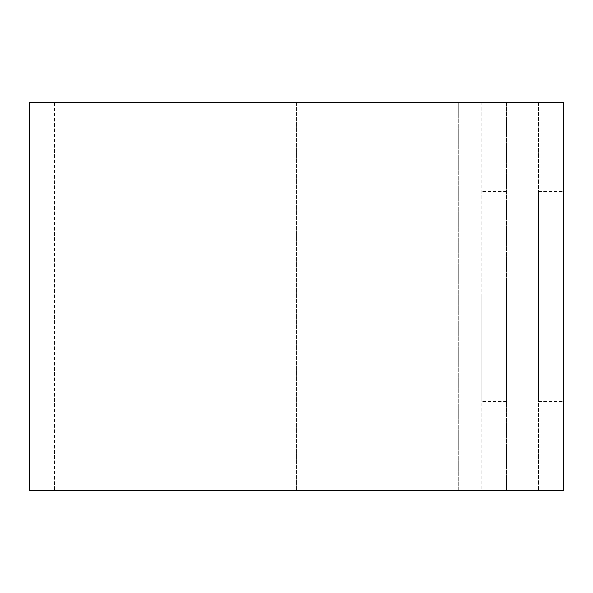 <?xml version="1.0" encoding="UTF-8"?>
<svg xmlns="http://www.w3.org/2000/svg" width="593" height="593" viewBox="0 0 593 593"><rect width="100%" height="100%" fill="white"/><g stroke="black" fill="none" stroke-linecap="round" stroke-linejoin="round"><path stroke-width="0.44" stroke-dasharray="2.96 2.22" d="M538.548 191.621L563.35 191.621L538.548 191.621L538.548 401.379L538.548 191.621M481.716 296.5L481.716 401.379L481.716 296.5M506.518 296.5L506.518 401.379L506.518 296.5M29.65 102.759L481.716 102.759L481.716 490.241L481.716 102.759L506.518 102.759L506.518 490.241L506.518 102.759L54.452 102.759L538.548 102.759L538.548 490.241L538.548 102.759L563.35 102.759L563.35 490.241L29.65 490.241M458.159 490.241L296.5 490.241L506.518 490.241L458.159 490.241L458.159 102.759L458.159 490.241M538.548 401.379L563.35 401.379L538.548 401.379M296.5 102.759L296.5 490.241L296.5 102.759M506.518 401.379L481.716 401.379M54.452 102.759L54.452 490.241M506.518 191.621L481.716 191.621"/><path stroke-width="0.89" d="M563.35 296.5L563.35 191.621L563.35 296.5M563.35 102.759L563.35 490.241L29.65 490.241L29.65 102.759L563.35 102.759"/></g></svg>
